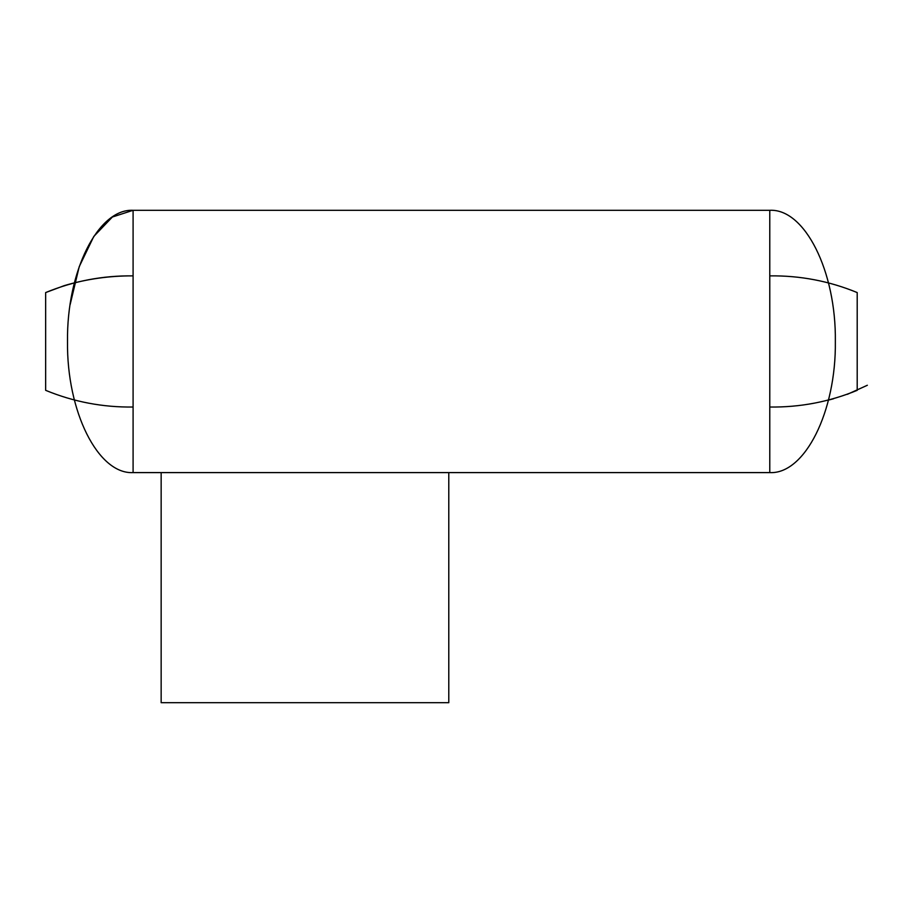 <?xml version="1.0" encoding="UTF-8"?>
<svg xmlns="http://www.w3.org/2000/svg" width="913" height="913" viewBox="0 0 913 913"><rect width="100%" height="100%" fill="white"/><g stroke="black" fill="none" stroke-linecap="round" stroke-linejoin="round"><path stroke-width="1.37" d="M67.505 341.451C66.615 411.535 98.045 474.406 133.093 472.603L133.093 210.298L769.773 210.298C804.81 208.495 836.251 271.366 835.349 341.451C836.251 411.535 804.81 474.406 769.773 472.603C804.81 474.406 836.251 411.535 835.349 341.451C836.251 271.366 804.81 208.495 769.773 210.298L769.773 472.603L133.093 472.603C98.045 474.406 66.615 411.535 67.505 341.451C66.615 271.366 98.045 208.495 133.093 210.298L112.379 217.009L93.788 236.456L79.226 266.653L70.164 304.497M161.156 472.603L448.785 472.603L448.785 702.702L161.156 702.702L161.156 472.603M45.65 390.228L45.65 292.571L64.355 285.598C86.781 278.99 109.686 275.749 133.093 275.874C102.758 275.486 73.611 281.056 45.65 292.571M857.204 292.674L857.204 390.228L857.204 292.674M45.65 390.33C73.611 401.846 102.758 407.415 133.093 407.027C102.758 407.415 73.611 401.846 45.65 390.33C73.611 401.846 102.758 407.415 133.093 407.027M857.204 292.571C829.244 281.056 800.096 275.486 769.773 275.874C800.096 275.486 829.244 281.056 857.204 292.571C829.244 281.056 800.096 275.486 769.773 275.874M769.773 407.027C800.096 407.415 829.244 401.846 857.204 390.33M828.422 400.111L833.523 398.764M847.367 394.325L867.35 385.263"/></g></svg>
